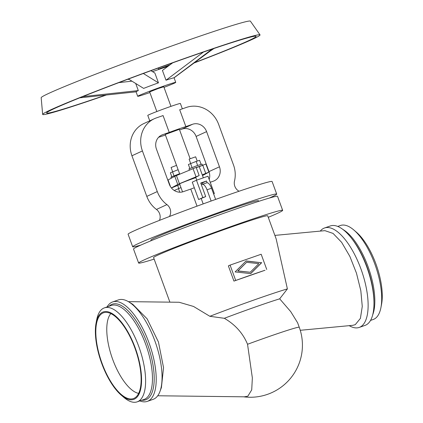 <?xml version="1.0" encoding="UTF-8"?>
<svg xmlns="http://www.w3.org/2000/svg" width="423" height="423" viewBox="0 0 423 423"><rect width="100%" height="100%" fill="white"/><g stroke="black" fill="none" stroke-linecap="round" stroke-linejoin="round"><path stroke-width="0.63" d="M157.721 395.769L244.372 396.822L247.857 396.177L251.722 389.879L252.351 377.929L247.54 344.269C242.998 333.292 235.262 324.637 224.327 318.302A52.082 1.808 -20.1 0 1 279.682 298.828L287.391 288.898L276.171 238.926L267.706 215.804A60.764 2.11 -20.1 0 0 221.515 230.509A60.764 2.11 -20.1 0 0 157.996 255.058A60.764 2.11 -20.1 0 0 153.581 257.57L169.898 302.154M134.075 398.302A45.43 18.046 -109.2 0 0 134.699 397.98A45.43 18.046 -109.2 0 0 135.513 349.721A45.43 18.046 -109.2 0 0 104.851 312.449A45.43 18.046 -109.2 0 0 102.874 313.031A45.43 18.046 -109.2 0 0 102.017 363.23A45.43 18.046 -109.2 0 0 134.075 398.302M121.274 395.177L123.791 397.334A49.766 19.77 -109.2 0 0 137.179 401.85A49.766 19.77 -109.2 0 0 137.877 401.57A49.766 19.77 -109.2 0 0 139.135 347.457A49.766 19.77 -109.2 0 0 104.386 307.87A49.766 19.77 -109.2 0 0 103.688 308.15A49.766 19.77 -109.2 0 0 96.714 319.735L96.084 322.992A46.297 18.39 -109.2 0 0 121.274 395.177A46.297 18.39 -109.2 0 0 134.377 399.116A46.297 18.39 -109.2 0 0 135.249 347.955A46.297 18.39 -109.2 0 0 102.572 312.216A46.297 18.39 -109.2 0 0 96.084 322.992M139.891 400.904A52.663 20.917 -109.2 0 0 147.299 401.385A52.663 20.917 -109.2 0 0 148.039 401.089A52.663 20.917 -109.2 0 0 149.367 343.83A52.663 20.917 -109.2 0 0 112.597 301.943A52.663 20.917 -109.2 0 0 111.862 302.239A52.663 20.917 -109.2 0 0 107.093 306.924M147.299 401.385L153.126 399.349A52.663 20.917 -109.2 0 0 153.861 399.053A52.663 20.917 -109.2 0 0 159.963 391.471A52.663 20.917 -109.2 0 0 155.527 342.736A52.663 20.917 -109.2 0 0 128.682 301.826A52.663 20.917 -109.2 0 0 118.424 299.907L112.597 301.943M128.682 301.826L132.743 304.28L147.119 318.826L158.445 342.017L163.542 367.619L161.412 387.568L159.963 391.471M154.141 259.098A76.679 2.665 -20.1 0 1 138.638 263.037L133.52 249.047A76.679 2.665 -20.1 0 1 139.088 245.879A76.679 2.665 -20.1 0 1 219.241 214.9A76.679 2.665 -20.1 0 1 277.53 196.346L282.654 210.337A76.679 2.665 -20.1 0 1 277.086 213.504A76.679 2.665 -20.1 0 1 268.267 217.332M138.638 263.037A76.679 2.665 -20.1 0 1 144.206 259.875A76.679 2.665 -20.1 0 1 224.364 228.891A76.679 2.665 -20.1 0 1 282.654 210.337M300.256 330.294L352.777 325.324L355.257 324.668L360.407 318.387L362.262 306.448L360.83 290.744L356.462 273.152L349.874 256.428L341.647 242.353L333.075 233.427L324.933 230.662L274.876 235.4M349.202 325.662A52.663 20.917 -109.2 0 0 359.212 327.434A52.663 20.917 -109.2 0 0 359.947 327.138A52.663 20.917 -109.2 0 0 361.279 269.879A52.663 20.917 -109.2 0 0 324.51 227.992A52.663 20.917 -109.2 0 0 323.775 228.288A52.663 20.917 -109.2 0 0 320.269 231.106M359.212 327.434L365.033 325.398A52.663 20.917 -109.2 0 0 365.768 325.102A52.663 20.917 -109.2 0 0 373.974 303.413A52.663 20.917 -109.2 0 0 351.011 237.61A52.663 20.917 -109.2 0 0 330.331 225.956L324.51 227.992M370.537 320.417L373.25 319.471A49.766 19.77 -109.2 0 0 373.943 319.191A49.766 19.77 -109.2 0 0 380.922 307.606A49.766 19.77 -109.2 0 0 353.84 230.006A49.766 19.77 -109.2 0 0 340.452 225.491L337.744 226.437M380.922 307.606L381.551 304.349A46.297 18.39 -109.2 0 0 356.362 232.164L353.84 230.006M110.794 313.58A43.405 17.243 -109.2 0 0 112.148 357.874A43.405 17.243 -109.2 0 0 138.649 393.39M266.744 269.462L261.176 254.249L230.091 265.099L228.372 265.887L233.94 281.094A60.764 2.11 159.9 0 1 265.025 270.249L233.94 281.094M258.86 263.635L246.598 262.318L237.975 270.926L250.231 272.243L258.86 263.635M247.54 344.269A52.082 1.808 -20.1 0 1 269.213 336.497A52.082 1.808 -20.1 0 1 299.257 327.275L297.602 322.754L290.738 311.651L279.682 298.828M224.327 318.302L209.861 316.298A60.764 2.11 -20.1 0 1 287.391 288.898M246.598 262.318L237.742 271.032L250.231 272.243M250.617 273.596L261.499 262.741L245.98 261.07M261.731 262.635L250.733 273.607L235.103 271.926L246.101 260.954L261.499 262.741M230.091 265.099L235.653 280.306M151.117 240.724L150.895 240.116A57.29 1.993 -20.1 0 1 155.051 237.747A57.29 1.993 -20.1 0 1 214.942 214.598A57.29 1.993 -20.1 0 1 258.495 200.74L258.717 201.343M140.938 245.044A76.679 2.665 -20.1 0 1 132.685 246.778A76.679 2.665 -20.1 0 1 138.258 243.611A76.679 2.665 -20.1 0 1 218.411 212.626A76.679 2.665 -20.1 0 1 276.7 194.078A76.679 2.665 -20.1 0 1 271.132 197.24A76.679 2.665 -20.1 0 1 269.282 198.075M132.685 246.778L128.09 234.22A76.679 2.665 -20.1 0 1 133.657 231.053A76.679 2.665 -20.1 0 1 213.816 200.068A76.679 2.665 -20.1 0 1 272.105 181.52L276.7 194.078M239.069 191.244A8.682 7.963 -114.7 0 1 234.501 181.044A26.623 24.412 65.3 0 0 233.496 164.965L218.633 124.351A26.623 24.412 65.3 0 0 186.427 107.416L179.701 109.763L185.861 126.604A17.359 0.603 -20.1 0 0 169.232 132.404L162.501 134.752A11.574 10.612 65.3 0 0 161.644 135.101A11.574 10.612 65.3 0 0 156.447 149.113L169.322 184.301A11.574 10.612 65.3 0 0 183.328 191.661L190.778 189.065A16.915 0.587 -20.1 0 1 194.321 187.764M149.758 120.83L147.78 115.421A17.359 0.603 -20.1 0 1 149.044 114.702A17.359 0.603 -20.1 0 1 167.191 107.691A17.359 0.603 -20.1 0 1 180.388 103.487L182.345 108.843M165.425 135.011A17.359 0.603 -20.1 0 1 158.747 137.226L158.62 137.269M156.833 111.529L149.657 91.923L158.07 88.571L163.786 86.752L170.961 106.358M149.885 92.537A20.256 0.703 -20.1 0 1 137.702 96.296A20.256 0.703 -20.1 0 1 139.172 95.461A20.256 0.703 -20.1 0 1 160.349 87.275A20.256 0.703 -20.1 0 1 175.746 82.379A20.256 0.703 -20.1 0 1 174.271 83.215A20.256 0.703 -20.1 0 1 164.013 87.365M152.513 71.656A20.256 0.703 -20.1 0 1 167.794 66.485M135.746 83.564L138.316 90.591A20.256 0.703 159.9 0 0 137.523 90.945A20.256 0.703 159.9 0 0 136.047 91.78L137.702 96.296M212.055 49.126L173.922 77.832A20.256 0.703 159.9 0 0 166.012 80.211L162.432 70.435L172.663 62.842M150.942 70.694L154.881 73.068L158.461 82.845A20.256 0.703 159.9 0 0 143.651 88.396L128.47 79.006M157.647 68.251A8.682 0.301 -20.1 0 1 158.218 68.161L158.694 69.462M127.746 79.281L129.237 79.487M138.316 90.591L82.823 96.597M79.714 97.845L136.069 91.828M106.231 95.059A115.738 4.024 -20.1 0 1 42.66 114.411L41.168 97.713A111.397 3.87 -20.1 0 1 49.269 93.15A111.397 3.87 -20.1 0 1 165.24 48.307A111.397 3.87 -20.1 0 1 250.39 21.15L260.029 34.866A115.738 4.024 -20.1 0 1 251.643 39.677A115.738 4.024 -20.1 0 1 194.316 62.905M42.66 114.411A115.738 4.024 -20.1 0 1 51.072 109.668A115.738 4.024 -20.1 0 1 171.564 63.08A115.738 4.024 -20.1 0 1 260.029 34.866M105.517 95.138A111.545 3.876 -20.1 0 1 46.593 112.973A111.545 3.876 -20.1 0 1 54.704 108.404A111.545 3.876 -20.1 0 1 170.834 63.498A111.545 3.876 -20.1 0 1 256.089 36.309A111.545 3.876 -20.1 0 1 248.01 40.946A111.545 3.876 -20.1 0 1 194.786 62.556M169.665 65.089A90.855 3.157 -20.1 0 1 158.599 69.208M170.078 64.782A86.837 3.019 -20.1 0 1 158.551 69.076M203.405 52.071L166.012 80.211M209.85 50.802L209.998 51.199L174.075 77.811M209.998 51.199L214.049 48.455M158.461 82.845L143.334 73.491M118.858 82.628L131.891 81.158M169.232 132.404L163.066 115.569L156.341 117.917A26.623 24.412 65.3 0 0 154.363 118.715L143.883 123.532A26.623 24.412 65.3 0 0 131.934 155.77L146.797 196.383A26.623 24.412 65.3 0 0 156.457 209.443A8.682 7.963 -114.7 0 1 159.445 220.383M179.749 174.154L165.24 134.498L179.368 129.327L190.128 158.725M179.595 129.951L182.107 129.073A11.574 10.612 -114.7 0 1 196.108 136.433L208.983 171.622A11.574 10.612 -114.7 0 1 209.184 179.447M210.22 182.276L213.414 181.16A11.574 10.612 65.3 0 0 214.271 180.817A11.574 10.612 65.3 0 0 219.468 166.799L206.593 131.616A11.574 10.612 65.3 0 0 192.587 124.256L185.861 126.604M202.242 174.842L208.872 172.145L205.89 164.002L199.259 166.694M171.384 187.923L177.755 184.481A13.309 0.46 -20.1 0 1 179.431 183.709L199.164 175.534L196.182 167.386L176.449 175.561A13.309 0.46 159.9 0 0 174.773 176.333L168.042 179.971L170.511 186.707M199.164 175.534L195.722 177.226M195.976 176.65L192.994 168.502M179.854 184.539L171.426 187.976M180.981 187.622L174.25 190.477M178.432 188.515L179.78 192.206M208.872 172.145L202.511 175.582M205.684 173.261L202.702 165.113M179.601 173.742L171.437 176.872L170.934 177.158L171.315 178.199M178.12 169.702L170.363 172.774L171.801 176.708M172.647 171.733L171.088 167.476L176.539 165.388M174.017 175.809L172.542 171.77M182.546 191.899L179.622 183.91A10.993 0.381 -20.1 0 1 180.42 183.455A10.993 0.381 -20.1 0 1 195.87 177.634M201.38 184.777L202.12 184.439A6.942 2.76 70.8 0 1 202.22 184.402A6.942 2.76 70.8 0 1 207.021 189.8L211.135 201.031M196.267 167.608L199.244 166.646L203.336 177.824M196.224 167.497L201.359 165.731M213.594 193.845L214.355 193.581L207.994 176.201L196.462 180.224L192.269 182.149L198.63 199.529L205.705 196.6L200.735 183.022L206.503 181.007L202.31 182.937L202.776 184.206M200.888 183.434L202.31 182.937M206.503 181.007L207.143 182.762M214.355 193.581L213.62 193.919M196.462 180.224L202.823 197.604L205.705 196.6M202.823 197.604L198.63 199.529M202.427 165.24L202.009 164.098L196.727 165.779L188.965 168.867L189.393 170.035M201.052 164.314L199.598 160.333L196.177 161.406L188.394 164.484L189.832 168.423M190.678 163.442L189.118 159.185L189.372 159.043L195.643 156.801L197.208 161.084M192.047 167.519L190.572 163.484M197.652 165.446L196.177 161.406M154.363 118.715A26.623 24.412 65.3 0 0 142.419 150.948L157.282 191.566A26.623 24.412 65.3 0 0 166.937 204.621A8.682 7.963 -114.7 0 1 169.427 216.513M190.778 189.065L197.033 206.154M203.177 203.907L201.242 198.62M206.636 182.863A6.942 2.76 70.8 0 1 206.731 182.826A6.942 2.76 70.8 0 1 211.537 188.224L215.635 199.423M209.861 316.298L193.544 306.458L179.178 302.265L128.386 301.647M137.179 401.85L144.031 399.46A49.766 19.77 -109.2 0 0 144.729 399.18A49.766 19.77 -109.2 0 0 145.665 344.179A49.766 19.77 -109.2 0 0 111.238 305.48L104.386 307.87M141.832 400.227A50.638 20.114 -109.2 0 0 146.326 399.539A50.638 20.114 -109.2 0 0 147.283 343.582A50.638 20.114 -109.2 0 0 111.545 304.491A50.638 20.114 -109.2 0 0 109.039 306.247M372.721 314.775A49.766 19.77 -109.2 0 0 368.031 266.58A49.766 19.77 -109.2 0 0 342.963 229.493M373.974 303.413L373.974 301.996A50.638 20.114 -109.2 0 0 351.894 238.72L351.011 237.61M160.819 135.524L162.501 134.752M192.587 124.256L182.107 129.073M179.431 183.709L176.449 175.561M174.773 176.333L177.755 184.481M211.537 188.224L207.021 189.8M142.419 150.948L131.934 155.77M146.797 196.383L157.282 191.566M156.457 209.443L166.937 204.621M196.108 136.433L206.593 131.616M219.468 166.799L208.983 171.622M243.59 396.816A52.082 52.082 0 0 0 299.257 327.275M174.049 77.742L175.746 82.379M177.655 185.422L178.744 188.404M202.22 184.402L206.731 182.826M195.685 177.131L196.78 180.113"/></g></svg>
